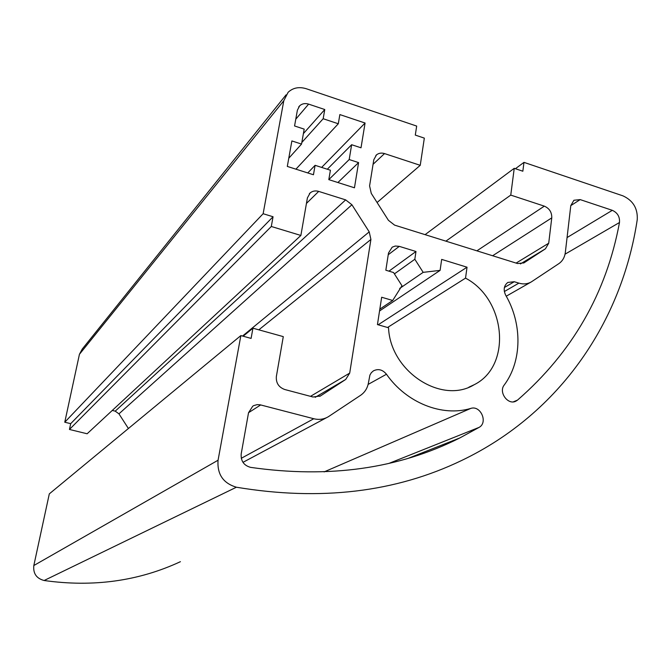 <?xml version="1.0" encoding="UTF-8"?>
<svg xmlns="http://www.w3.org/2000/svg" width="671" height="671" viewBox="0 0 671 671"><rect width="100%" height="100%" fill="white"/><g stroke="black" fill="none" stroke-linecap="round" stroke-linejoin="round"><path stroke-width="1.01" d="M328.874 416.372L360.587 395.311C364.923 392.317 367.557 388.064 368.488 382.571L369.914 375.064L371.357 372.657L373.42 370.862C378.268 368.488 382.621 369.62 386.471 374.242C406.467 402.935 442.223 417.035 470.79 408.413C480.629 405.049 488.278 422.52 479.086 427.385L459.794 437.962C398.633 468.761 328.899 478.566 250.585 467.368C243.858 465.489 240.73 461.002 241.191 453.915L248.53 412.749L252.741 406.19L253.755 405.603L257.127 404.638L260.105 404.798L313.776 418.738C318.96 420.004 323.757 419.367 328.161 416.825L328.874 416.372M565.334 252.422L570.786 205.645L573.906 200.26L580.189 199.606L612.313 210.325C617.53 212.715 619.92 216.783 619.484 222.512C606.408 293.068 572.422 352.267 517.517 400.109L516.1 401.048C508.182 405.678 498.251 392.3 504.215 385.028C522.088 361.107 522.432 323.925 505.708 295.24C503.166 289.83 503.879 285.561 507.838 282.432L514.271 281.728L518.868 283.137C523.481 284.479 527.674 284.043 531.449 281.82L558.842 263.644C562.516 261.094 564.688 257.345 565.334 252.422M339.861 114.582L365.074 123.028L361.015 147.796L351.646 144.718L349.188 159.547L358.582 162.6L354.456 187.796L328.807 179.635L330.409 170.224L315.093 165.318L313.458 174.754L287.305 166.425L291.877 140.935L301.539 144.072L304.189 129.126L294.561 125.963L297.396 110.17L299.66 105.817C302.101 103.628 305.087 103.057 308.618 104.122L324.772 109.532L323.17 118.733L338.301 123.766L339.861 114.582M321.635 167.415L365.074 123.028M295.928 169.167L338.301 123.766M301.816 142.487L323.17 118.733M303.393 133.613L324.772 109.532M288.773 158.239L301.539 144.072M307.763 172.933L315.093 165.318M337.882 182.529L358.582 162.6M328.815 179.61L349.188 159.547M327.305 169.235L351.646 144.718M399.295 246.366L415.978 251.499L414.829 259.258L423.175 272.351L440.101 270.379L441.669 259.4L467.033 267.201L465.531 278.13C506.051 299.358 512.149 365.93 474.212 384.701C441.484 404.764 390.287 371.457 388.534 327.767L377.446 324.588L381.665 297.245L392.686 300.482L401.971 285.737L393.55 272.535L385.842 270.22L388.501 253.001L392.2 247.163L395.294 246.031L399.295 246.366L388.232 254.737M388.962 271.151L415.978 251.499M379.828 309.138L392.686 300.482M378.15 324.789L467.033 267.201M387.553 327.49L465.531 278.13M379.543 310.967L440.101 270.379M399.664 288.455L423.175 272.351M394.405 273.885L414.829 259.258M523.976 162.365L622.914 195.84C633.038 200.478 637.819 208.387 637.257 219.585C622.034 320.797 560.721 412.992 461.682 460.465C395.555 492.296 320.47 501.22 236.41 487.221C223.158 483.237 217.043 474.238 218.067 460.222L240.855 335.584L251.097 338.41L252.933 328.194L283.288 336.624L276.36 376.481C275.89 382.898 278.666 387.242 284.705 389.499L313.038 397.014L320.436 395.974L345.708 379.45L349.7 373.093L370.912 239.455L369.218 231.872L351.923 204.764L345.666 199.883L318.708 191.403C315.429 190.455 312.577 190.967 310.161 192.921L307.402 197.895L300.876 235.454L271.302 226.488L273.055 216.75L263.133 213.722L283.791 100.725L288.144 92.263C293.068 87.725 299.115 86.551 306.295 88.74L416.674 126.073L415.299 135.089L424.332 138.125L420.239 165.326L384.533 153.584C381.438 152.653 378.754 153.089 376.473 154.892L373.797 159.757L369.587 185.917L371.273 193.399L388.425 220.314L394.582 225.12L517.567 263.544L523.992 262.839L545.422 248.824L548.71 243.221L551.763 217.874C551.898 212.288 549.423 208.379 544.324 206.148L510.757 195.102L514.238 168.32L522.843 171.214L523.976 162.365L515.412 168.723M425.079 234.649L514.238 168.32M445.888 241.149L510.757 195.102M377.085 202.525L420.239 165.326M300.876 235.454L87.129 433.768L69.448 429.457L70.69 423.669L64.768 422.218L79.43 354.305L82.256 349.046L286.064 94.846M64.768 422.218L263.133 213.722M70.69 423.669L273.055 216.75M69.448 429.457L271.302 226.488M128.404 428.509L118.952 413.839L115.211 411.155L112.283 410.426M243.154 336.221L252.933 328.194M180.415 561.686C138.561 581.136 93.135 587.41 44.118 580.507C36.435 578.452 33.005 573.453 33.827 565.527L49.302 493.881L240.855 335.584M241.275 458.301L313.776 418.738M248.538 412.699L260.7 404.932M389.096 463.342L479.086 427.385M324.11 471.906L470.79 408.413M368.119 384.408L386.471 374.242M504.349 291.541L518.868 283.137M504.399 287.49L514.271 281.728M513.349 401.845L517.517 400.109M565.041 254.183L619.484 222.512M567.07 237.559L612.313 210.325M570.795 205.62L580.189 199.606M295.777 119.186L308.618 104.122M476.888 250.837L544.324 206.148M492.623 255.752L551.763 217.874M516.1 263.082L548.71 243.221M520.419 263.929L545.422 248.824M523.648 263.04L524.085 262.78M373.068 164.311L384.533 153.584M79.43 354.305L283.791 100.725M306.437 203.439L318.708 191.403M115.211 411.155L345.666 199.883M118.952 413.839L351.923 204.764M242.516 336.045L369.218 231.872M258.83 329.83L370.912 239.455M310.505 396.343L349.7 373.093M315.169 397.341L345.708 379.45M319.79 396.343L320.587 395.882M33.827 565.527L218.067 460.222M44.118 580.507L236.41 487.221M242.969 462.344L326.643 417.63M408.614 458.184L459.794 437.962M506.253 296.196L530.736 282.231M298.679 106.991L299.66 105.817M375.852 155.479L376.473 154.892M309.356 193.726L310.161 192.921M319.941 396.267L320.436 395.974M468.87 387.184L474.212 384.701M515.026 401.493L516.1 401.048"/></g></svg>
